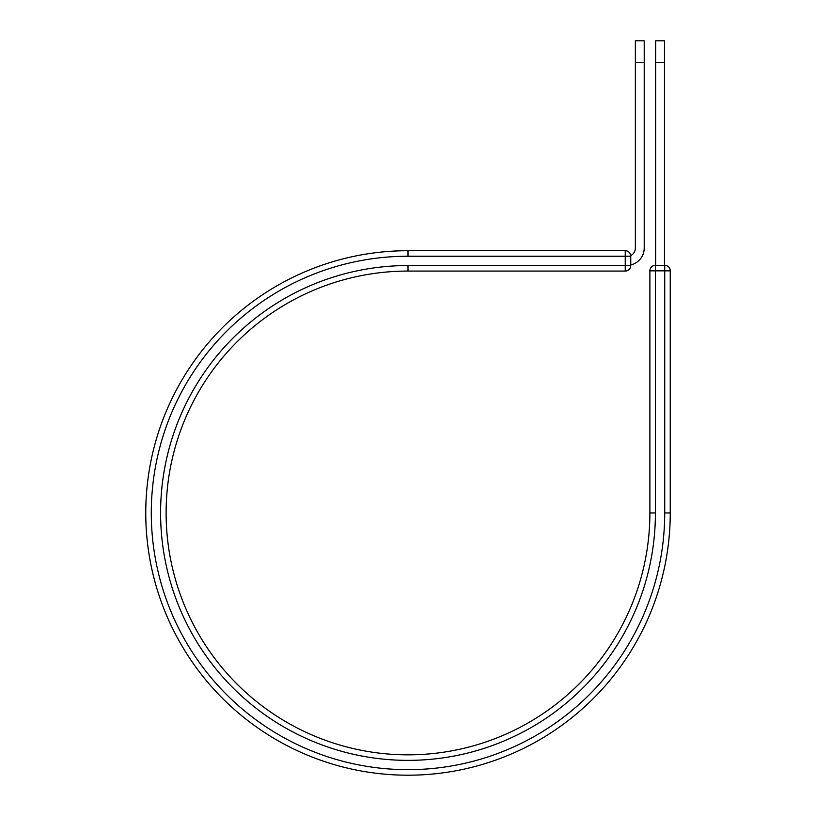 <?xml version="1.0" encoding="UTF-8"?>
<svg xmlns="http://www.w3.org/2000/svg" width="816" height="816" viewBox="0 0 816 816"><rect width="100%" height="100%" fill="white"/><g stroke="black" fill="none" stroke-linecap="round" stroke-linejoin="round"><path stroke-width="1.22" d="M644.212 62.404L635.368 62.404L635.368 40.8L644.212 40.8L644.212 248.064A17.248 17.248 0 0 1 630.758 264.894M635.368 62.404L635.368 248.064A8.405 8.405 0 0 1 630.727 255.581A5.528 5.528 0 0 0 625.229 250.706L408 250.706L408 256.234L625.229 256.234L625.229 250.706A5.528 5.528 0 0 1 630.758 256.234L630.758 265.547A5.528 5.528 0 0 1 625.229 271.075L625.229 256.234L630.758 256.234A5.528 5.528 0 0 0 625.229 250.706M408 271.075L625.229 271.075A5.528 5.528 0 0 0 630.758 265.547L408 265.547L408 271.075A241.883 241.883 0 0 0 166.117 512.958A241.883 241.883 0 0 0 408 754.841A241.883 241.883 0 0 0 649.883 512.958L649.883 270.841A5.528 5.528 0 0 1 655.411 265.312L664.714 265.312L664.714 270.841L649.883 270.841A5.528 5.528 0 0 1 655.411 265.312L655.411 512.958L649.883 512.958M664.714 512.958L670.242 512.958A262.242 262.242 0 0 1 408 775.2A262.242 262.242 0 0 1 145.758 512.958A262.242 262.242 0 0 1 408 250.706A262.242 262.242 0 0 0 145.758 512.958A262.242 262.242 0 0 0 408 775.2A262.242 262.242 0 0 0 670.242 512.958L670.242 270.841A5.528 5.528 0 0 0 664.714 265.312A5.528 5.528 0 0 1 670.242 270.841L664.714 270.841L664.714 512.958A256.714 256.714 0 0 1 408 769.672A256.714 256.714 0 0 1 151.286 512.958A256.714 256.714 0 0 1 408 256.234M664.489 62.404L655.646 62.404L655.646 40.8L664.489 40.8L664.489 265.312M655.646 265.312L655.646 62.404M655.411 512.958A247.411 247.411 0 0 1 408 760.369A247.411 247.411 0 0 1 160.589 512.958A247.411 247.411 0 0 1 408 265.547"/></g></svg>
